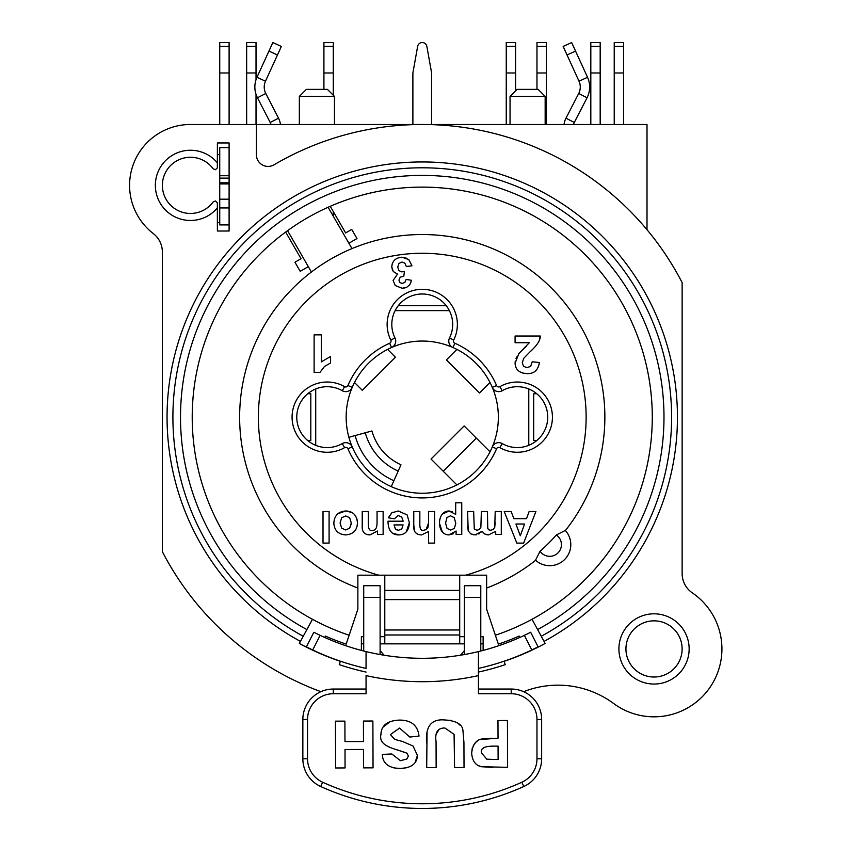 <?xml version="1.0" encoding="UTF-8"?>
<svg xmlns="http://www.w3.org/2000/svg" width="851" height="851" viewBox="0 0 851 851"><rect width="100%" height="100%" fill="white"/><g stroke="black" fill="none" stroke-linecap="round" stroke-linejoin="round"><path stroke-width="1.28" d="M219.739 183.933L229.1 183.933L229.1 182.795L229.1 199.187L219.739 199.187L219.739 182.795L229.1 182.795L229.1 175.742L219.739 175.742L219.739 147.638L229.1 147.638L229.1 175.742L229.1 142.957L217.388 142.957L217.345 167.87L215.431 169.732L213.165 168.796A28.094 28.094 0 0 0 171.657 164.498A28.094 28.094 0 0 0 171.657 206.229A28.094 28.094 0 0 0 213.165 201.932L215.431 200.996L217.345 202.857L217.388 231.015L229.1 231.015L229.1 199.187L219.739 199.187L219.739 207.931L229.1 207.931L229.1 224.909L219.739 224.909L219.739 207.931M324.752 637.484L325.38 636.059A239.386 239.386 0 0 0 346.166 644.122L349.133 635.24A230.025 230.025 0 0 1 244.758 270.82A230.025 230.025 0 0 1 599.742 270.82A230.025 230.025 0 0 1 532.035 619.283A230.025 230.025 0 0 0 628.932 316.168A230.025 230.025 0 0 0 330.262 206.314L345.634 232.94L351.718 229.43L356.984 238.557L348.878 243.237M528.779 445.339L528.779 388.96M449.371 310.626L395.13 310.626M315.721 388.96L315.721 445.339M349.133 635.24L357.867 609.199L357.867 575.18L486.634 575.18L486.634 609.199L495.367 635.24A230.025 230.025 0 0 0 532.035 619.283L545.161 643.452A257.534 257.534 0 0 1 504.111 661.323L505.228 664.652A261.044 261.044 0 0 1 478.443 672.077M422.256 124.491A292.648 292.648 0 0 1 647.005 229.717L647.005 124.491L190.464 124.491A60.868 60.868 0 0 0 153.265 233.546A23.413 23.413 0 0 1 162.371 252.077L162.371 551.725A292.648 292.648 0 0 0 320.891 691.682M523.61 691.682A292.648 292.648 0 0 0 525.078 691.14A93.653 93.653 0 0 1 613.667 703.522A67.899 67.899 0 0 0 709.372 688.268A67.899 67.899 0 0 0 692.331 592.87A23.413 23.413 0 0 1 682.13 573.531L682.13 282.575A292.648 292.648 0 0 0 274.022 164.807A11.701 11.701 0 0 1 256.385 154.712L256.385 124.491M366.058 672.077A261.044 261.044 0 0 1 339.272 664.652L340.389 661.323A257.534 257.534 0 0 1 299.339 643.452L312.466 619.283A230.025 230.025 0 0 1 244.758 270.82A230.025 230.025 0 0 1 599.742 270.82A230.025 230.025 0 0 1 532.035 619.283M495.367 635.24L498.346 644.122A239.386 239.386 0 0 0 519.121 636.059L519.748 637.484M217.388 162.818A35.114 35.114 0 0 0 166.381 159.818A35.114 35.114 0 0 0 166.381 210.92A35.114 35.114 0 0 0 217.388 207.91M618.911 648.93A35.114 35.114 0 0 0 671.588 679.343A35.114 35.114 0 0 0 671.588 618.517A35.114 35.114 0 0 0 618.911 648.93M219.739 222.547L217.441 222.568L217.388 217.888M347.921 448.764L352.229 446.924A76.09 76.09 0 0 1 452.966 347.527A76.09 76.09 0 0 1 422.256 493.24A76.09 76.09 0 0 1 352.229 446.924A7.021 7.021 0 0 0 342.283 443.573A30.434 30.434 0 0 1 296.765 417.15A30.434 30.434 0 0 1 342.283 390.715A7.021 7.021 0 0 0 352.229 387.365L347.921 385.535A2.34 2.34 0 0 1 344.612 386.652A35.114 35.114 0 0 0 292.074 417.15A35.114 35.114 0 0 0 344.612 447.647A2.34 2.34 0 0 1 347.921 448.764A80.771 80.771 0 0 0 496.58 448.764A2.34 2.34 0 0 1 499.899 447.647A35.114 35.114 0 0 0 552.427 417.15A35.114 35.114 0 0 0 499.899 386.652A2.34 2.34 0 0 1 496.58 385.535A80.771 80.771 0 0 0 454.849 343.24A2.34 2.34 0 0 1 453.7 340.06A35.114 35.114 0 0 0 422.256 289.319A35.114 35.114 0 0 0 390.8 340.06A2.34 2.34 0 0 1 389.652 343.24A80.771 80.771 0 0 0 347.921 385.535M219.739 154.648L217.388 154.669M308.328 266.65L300.212 271.331L294.946 262.204L301.031 258.693L285.659 232.068M486.634 588.03A182.614 182.614 0 0 0 535.641 560.298A182.614 182.614 0 0 1 486.634 588.03M391.258 486.634L393.885 480.741A69.633 69.633 0 0 1 355.101 435.574L371.898 430.968C376.536 446.594 386.226 457.881 400.981 464.827L398.183 471.092A59.07 59.07 0 0 1 365.281 432.787M348.878 437.286L355.101 435.574M393.885 480.741L398.183 471.092M625.942 648.93A28.094 28.094 0 0 1 668.078 624.602A28.094 28.094 0 0 1 668.078 673.258A28.094 28.094 0 0 1 625.942 648.93M327.433 89.376L306.36 89.376L299.339 96.397L334.454 96.397L327.433 89.376M299.339 124.491L299.339 96.397M538.14 89.376L517.068 89.376L510.047 96.397L545.161 96.397L538.14 89.376M510.047 124.491L510.047 96.397M333.954 524.876L333.837 523.014C334.315 530.418 338.272 534.385 345.687 534.917C353.08 534.311 357.005 530.428 357.494 523.28C356.931 515.227 352.974 511.132 345.644 510.994C338.315 511.547 334.379 515.557 333.837 523.014L334.379 519.153M351.282 522.971L349.665 528.173L345.666 529.982L341.676 528.173L340.081 522.993L341.676 517.738L345.666 515.94L349.665 517.738L351.282 522.971M349.612 528.237L351.25 523.897M356.952 518.972L357.494 523.28L356.952 526.833M345.697 534.917L341.825 534.375M338.017 513.664L345.644 510.994L351.654 512.419M523.62 543.108L535.907 511.504L529.141 511.504L526.514 518.684L513.887 518.684L511.143 511.504L504.207 511.504L516.834 543.108L523.62 543.108M520.301 535.736L515.94 524.025L524.588 524.025L520.301 535.736M495.697 531.279L495.697 534.417L501.292 534.417L501.292 511.504L495.218 511.504L494.739 527.354L493.133 529.535L490.623 530.29L488.761 529.822L487.761 528.375L487.442 511.504L481.368 511.504L480.868 527.248L479.262 529.524L476.858 530.29L474.284 528.992L473.656 511.504L467.593 511.504L468.21 530.896L470.826 533.896L475.103 534.917L482.091 531.279L484.74 534.013L488.548 534.917L495.697 531.279L488.548 534.917L486.889 534.768M487.868 528.652L488.761 529.822M494.708 527.439L495.218 522.631M484.623 533.949L482.091 531.279L481.464 531.981M479.4 533.694L478.826 534.013M476.645 534.768L473.209 534.758M468.241 530.95L467.593 526.152M426.074 529.662L428.542 522.982L428 527.343L426.266 529.556L423.575 530.29C420.968 531.088 419.724 528.854 419.841 523.599L419.841 511.504L413.767 511.504L413.767 524.95C413.214 531.45 415.809 534.768 421.553 534.917L419.724 534.758M420.681 529.077L421.405 529.726M416.267 533.247L415.235 532.162M414.554 530.939L413.767 524.95M421.553 534.917L428.542 531.524L421.553 534.917M428.542 531.524L428.542 543.108L434.606 543.108L434.606 511.504L428.542 511.504L428.542 522.971M456.093 531.035L456.093 534.417L461.753 534.417L461.753 502.781L455.689 502.781L455.689 514.344L448.988 510.994C443.148 511.206 439.946 515.238 439.403 523.088C439.924 530.758 443.116 534.705 448.966 534.917L456.093 531.045M455.785 523.354L454.317 528.418L450.605 530.12L447.02 528.375L445.573 523.046L446.977 517.504L450.509 515.812L454.243 517.653L455.785 523.354M453.349 533.715L448.956 534.917M442.403 532.045L439.403 523.088L439.85 518.908M442.212 514.174L448.988 510.994L452.434 511.759M455.04 513.685L455.689 514.344M387.992 521.216L387.992 521.206C388.141 530.418 391.768 534.992 398.885 534.917L392.705 533.205M399.002 534.917L398.885 534.917C405.416 534.673 408.916 530.63 409.384 522.78L406.204 531.928M409.384 522.78L407.118 514.898L409.384 522.78M407.118 514.898L398.279 510.994L407.118 514.898M395.353 528.896L397.13 530.077M398.523 530.29L395.375 528.918L394.013 524.918L403.076 524.918L401.8 528.843L398.523 530.29M398.279 510.994L391.981 512.727L388.311 517.791L391.715 512.919M391.981 512.727L392.758 512.249M388.311 517.791L394.353 518.802L398.204 515.525L401.704 517.014L403.172 521.206L401.704 517.014M403.172 521.206L387.992 521.206M368.313 523.184L368.313 511.504L362.239 511.504L362.239 525.737C361.771 531.652 364.334 534.705 369.951 534.917L377.493 531.035L377.493 534.417L383.131 534.417L383.131 511.504L377.057 511.504L377.057 521.886C377.163 527.982 375.504 530.79 372.068 530.29C369.525 531.088 368.27 528.716 368.313 523.184M377.493 531.035L369.951 534.917L366.941 534.46M329.092 511.504L323.018 511.504L323.018 543.108L329.092 543.108L329.092 511.504M533.907 348.027L529.705 352.154C536.992 345.559 540.502 340.177 540.247 336.017L515.089 336.017L515.089 342.708L529.333 342.708L518.855 353.612L515.089 363.207C515.355 369.642 519.312 373.121 526.971 373.621L526.971 373.621C534.056 373.876 538.194 370.174 539.385 362.515L538.449 366.728M526.971 373.621L522.918 373.142M519.557 371.674L518.259 370.642M515.089 363.207L515.238 361.228M515.993 358.409L516.642 356.995M518.855 353.612L522.961 349.41M523.057 349.314L526.354 346.251M540.247 336.017L539.417 339.74M404.97 287.925L402.119 288.266L406.672 287.319L409.82 284.723L411.522 280.309L410.49 283.553M392.502 270.299L391.758 266.852L393.311 271.575L397.481 274.086L393.098 280.468L395.236 285.521L402.119 288.266L395.236 285.521L393.098 280.468L397.481 274.086L393.247 271.49M408.757 259.534L411.958 265.81L408.799 259.576L401.959 257.204C395.651 257.736 392.247 260.959 391.758 266.852L392.226 263.831M401.959 257.204L406.938 258.31M398.97 263.416L398.545 263.97M321.306 361.898L330.582 356.473L321.306 361.898L321.306 334.858L314.115 334.858L314.115 372.461L319.933 372.461L324.465 366.473L330.582 362.983L330.582 356.473M539.385 362.515L532.215 361.803L530.694 366.302L527.141 367.653L523.567 366.377L522.28 362.686L523.769 358.292L529.705 352.154M411.522 280.309L406.14 279.405L404.853 282.426L402.289 283.457L399.864 282.553L398.949 280.117L400.183 277.224L403.789 276.203L404.438 271.448L401.778 271.884L398.906 270.597L397.736 267.108L398.97 263.416L402.002 262.044L404.863 263.193L406.321 266.501L411.958 265.81M389.652 343.24L391.534 347.527A7.021 7.021 0 0 0 394.992 337.975A30.434 30.434 0 0 1 422.256 293.999A30.434 30.434 0 0 1 449.509 337.975A7.021 7.021 0 0 0 452.966 347.527L454.849 343.24M556.352 534.971L565.298 530.428A21.073 21.073 0 0 1 564.628 559.522A21.073 21.073 0 0 1 535.534 560.192L540.077 551.246A178.508 178.508 0 0 0 556.352 534.971A11.701 11.701 0 0 1 558.001 552.895A11.701 11.701 0 0 1 540.077 551.246M544.044 641.399A255.194 255.194 0 0 0 619.156 254.811A255.194 255.194 0 0 0 225.345 254.811A255.194 255.194 0 0 0 300.456 641.399M565.394 530.535A182.614 182.614 0 0 0 520.291 263.076A182.614 182.614 0 0 0 258.906 335.496A182.614 182.614 0 0 0 357.867 588.03A182.614 182.614 0 0 1 258.906 335.496A182.614 182.614 0 0 1 520.291 263.076A182.614 182.614 0 0 1 565.394 530.535L565.298 530.428M496.58 385.535L492.272 387.365A7.021 7.021 0 0 0 502.218 390.715A30.434 30.434 0 0 1 547.736 417.15A30.434 30.434 0 0 1 502.218 443.573A7.021 7.021 0 0 0 492.272 446.924L496.58 448.764M270.958 124.491A9.361 9.361 0 0 0 270.203 122.47L257.459 97.769A23.413 23.413 0 0 1 256.97 77.303L268.959 51.071L277.469 54.964L281.362 46.443L272.841 42.55L268.959 51.071M280.468 124.491A18.733 18.733 0 0 0 278.522 118.183L265.778 93.472A14.052 14.052 0 0 1 265.491 81.196L277.469 54.964M307.754 393.736L310.806 393.736L310.806 440.563L307.754 440.563M412.884 124.491L412.884 72.984L417.639 46.411A4.681 4.681 0 0 1 426.862 46.411L431.617 72.984L431.617 124.491M445.658 304.988L445.658 305.7L398.842 305.7L398.842 304.988M614.231 72.984L614.231 42.55L623.592 42.55L623.592 72.984L614.231 72.984L614.231 124.491M623.592 124.491L623.592 72.984M456.891 484.9L431.031 459.029L464.135 425.925L489.995 451.785M546.331 42.55L546.331 72.984L536.97 72.984L536.97 42.55L546.331 42.55M536.97 89.376L536.97 72.984M546.331 124.491L546.331 72.984M333.284 42.55L333.284 72.984L323.923 72.984L323.923 42.55L333.284 42.55M333.284 72.984L333.284 95.227M333.284 211.548L333.284 216.228M323.923 72.984L323.923 89.376M387.609 349.399L395.438 357.229L362.324 390.332L354.505 382.503M246.662 72.984L246.662 42.55L256.023 42.55L256.023 72.984L246.662 72.984L246.662 124.491M256.023 124.491L256.023 94.344M256.023 79.728L256.023 72.984M600.178 42.55L600.178 72.984L590.817 72.984L590.817 42.55L600.178 42.55M600.178 72.984L600.178 124.491M590.817 72.984L590.817 124.491M489.995 382.503L479.528 392.981L446.424 359.867L456.891 349.399M506.249 46.411L506.249 42.55L515.61 42.55L515.61 72.984L506.249 72.984L506.249 46.411L515.61 46.411M506.249 124.491L506.249 72.984M515.61 90.834L515.61 72.984M229.1 72.984L219.739 72.984L219.739 42.55L229.1 42.55L229.1 124.491M219.739 124.491L219.739 72.984M219.739 175.742L219.739 182.795M328.114 207.272L351.974 248.598M311.423 272.012L287.564 230.674M460.487 655.217L464.391 650.59L464.391 654.547L460.455 655.217M538.109 646.866L530.662 632.261L524.365 635.357L531.801 649.973L538.109 646.866L531.801 649.973A255.194 255.194 0 0 1 478.443 668.418L478.443 693.735L511.217 693.735A25.753 25.753 0 0 1 536.97 719.489L536.97 758.784A25.753 25.753 0 0 1 521.854 782.239A241.141 241.141 0 0 1 322.646 782.239L320.71 786.505A245.833 245.833 0 0 0 523.79 786.505A30.434 30.434 0 0 0 541.651 758.784L541.651 719.489A30.434 30.434 0 0 0 511.217 689.044L478.443 689.044M322.646 782.239A25.753 25.753 0 0 1 307.53 758.784L307.53 719.489A25.753 25.753 0 0 1 333.284 693.735L366.058 693.735L366.058 675.609A262.214 262.214 0 0 0 478.443 675.609L478.443 651.589A238.801 238.801 0 0 0 524.365 635.357M320.136 635.357A238.801 238.801 0 0 0 366.058 651.589L366.058 668.418A255.194 255.194 0 0 1 312.7 649.973L306.392 646.866L312.7 649.973L320.136 635.357L313.838 632.261L306.392 646.866L313.838 632.261M384.046 655.217L380.11 654.547L380.11 585.711L363.717 585.711L363.717 650.59A21.073 21.073 0 0 0 363.728 651.004M366.058 689.044L333.284 689.044A30.434 30.434 0 0 0 302.85 719.489L302.85 758.784A30.434 30.434 0 0 0 320.71 786.505M335.613 767.974L335.443 721.159L344.9 721.116L344.974 741.604L363.494 741.529L363.42 721.052L372.876 721.01L373.057 767.836L363.6 767.868L363.526 749.454L345.006 749.529L345.07 767.942L335.613 767.974M480.219 739.508L498.037 738.2L497.963 720.542L507.43 720.499L507.6 767.325L481.187 766.708L478.166 765.496M492.431 767.379L481.187 766.708C475.347 765.209 472.177 760.656 471.677 753.039L472.231 748.38M473.22 745.806L475.677 742.434M475.805 742.306L477.188 741.168M483.687 747.901L483.038 748.518M493.548 759.454L498.112 759.443L498.069 746.125L492.889 746.146C484.24 746.221 480.421 748.465 481.421 752.858L486.761 759.156L493.548 759.454M471.677 753.039C472.635 744.593 476.103 739.891 482.081 738.945L491.857 738.221M462.944 730.605L463.933 742.508L464.029 767.496L454.572 767.528L454.083 734.339L444.924 728.02C437.722 727.839 434.765 732.403 436.052 741.689L436.148 767.591L426.691 767.634L427.053 732.732M426.606 743.04C425.277 726.509 431.276 718.808 444.605 719.957L451.498 720.489M457.912 723.244L460.285 725.467M427.298 731.275L427.564 730.19M438.882 729.679L436.403 733.913M444.605 719.957C456.359 720.754 462.476 724.329 462.955 730.658L463.933 742.508M393.013 720.733L399.608 720.084L406.055 720.723M407.501 767.591L400.364 768.517C388.641 768.145 382.642 763.443 382.354 754.412L391.811 753.954L400.438 760.698L406.895 758.996L408.374 756.071L406.98 753.22C395.8 748.689 378.259 746.901 380.918 734.615L380.918 734.615C381.163 725.446 387.386 720.606 399.608 720.084C411.363 720.148 417.83 725.488 419.011 736.115L409.81 737.04L399.566 728.084L390.386 734.583L394.79 739.413L402.363 741.423L413.054 746.019L417.405 755.39L415.128 762.496M380.918 734.615L381.418 730.892M383.12 727.094L390.332 721.488M406.98 753.22L397.215 749.88M402.363 741.423L413.054 746.019L417.405 755.39C417.118 763.56 411.437 767.932 400.364 768.517L394.002 767.921M366.058 668.418L366.058 651.589A238.801 238.801 0 0 0 478.443 651.589L478.443 668.418M464.391 650.59L464.391 585.711L480.783 585.711L480.783 650.59A21.073 21.073 0 0 1 480.772 651.004M380.11 650.59L384.024 655.217M363.717 643.845L361.377 643.845L361.377 636.686L363.717 636.686M380.11 636.686L384.79 636.686M459.71 636.686L464.391 636.686M480.783 636.686L483.123 636.686L483.123 643.845L480.783 643.845M464.391 643.845L459.71 643.845L459.71 575.18M384.79 575.18L384.79 643.845L380.11 643.845M483.123 650.409L483.123 643.845M361.377 643.845L361.377 650.409M384.79 590.392L459.71 590.392L384.79 590.392M384.79 643.845L459.71 643.845M564.032 124.491A18.733 18.733 0 0 1 565.979 118.183L578.723 93.472A14.052 14.052 0 0 0 579.01 81.196L563.139 46.443L571.659 42.55L575.542 51.071L567.032 54.964M573.542 124.491A9.361 9.361 0 0 1 574.297 122.47L587.041 97.769A23.413 23.413 0 0 0 587.53 77.303L575.542 51.071M536.747 393.736L533.694 393.736L533.694 440.563L536.747 440.563M378.844 575.18A163.881 163.881 0 0 1 288.202 322.869A163.881 163.881 0 0 1 556.299 322.869A163.881 163.881 0 0 1 465.657 575.18M537.619 629.57A241.727 241.727 0 0 0 608.773 263.374A241.727 241.727 0 0 0 235.727 263.374A241.727 241.727 0 0 0 306.881 629.57M303.243 636.261A249.343 249.343 0 0 1 229.855 258.534A249.343 249.343 0 0 1 614.645 258.534A249.343 249.343 0 0 1 541.257 636.261M502.218 390.715L499.899 386.652M502.218 443.573L499.899 447.647M342.283 443.573L344.612 447.647M342.283 390.715L344.612 386.652M394.992 337.975L390.8 340.06M449.509 337.975L453.7 340.06M256.97 77.303L265.491 81.196M257.459 97.769L265.778 93.472M270.203 122.47L278.522 118.183M623.592 46.411L614.231 46.411M476.326 438.105L443.211 471.22M546.331 46.411L536.97 46.411M333.284 46.411L323.923 46.411M256.023 46.411L246.662 46.411M600.178 46.411L590.817 46.411M219.739 46.411L229.1 46.411M229.1 178.114L219.739 178.114M478.443 651.589A238.801 238.801 0 0 1 366.058 651.589M523.79 786.505L521.854 782.239M541.651 758.784L536.97 758.784M307.53 758.784L302.85 758.784M541.651 719.489L536.97 719.489M307.53 719.489L302.85 719.489M511.217 689.044L511.217 693.735M333.284 693.735L333.284 689.044M464.391 597.423L480.783 597.423M380.11 597.423L363.717 597.423M384.79 599.593L459.71 599.593M384.79 629.985L459.71 629.985M587.53 77.303L579.01 81.196M587.041 97.769L578.723 93.472M574.297 122.47L565.979 118.183M334.454 124.491L334.454 96.397M545.161 124.491L545.161 96.397M459.71 634.995L384.79 634.995"/></g></svg>

